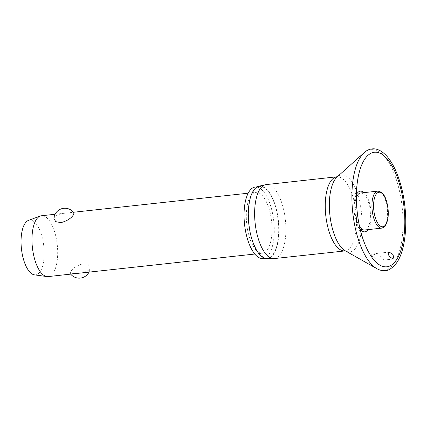 <?xml version="1.0" encoding="UTF-8"?>
<svg xmlns="http://www.w3.org/2000/svg" width="427" height="427" viewBox="0 0 427 427"><rect width="100%" height="100%" fill="white"/><g stroke="black" fill="none" stroke-linecap="round" stroke-linejoin="round"><path stroke-width="0.32" stroke-dasharray="2.13 1.6" d="M368.09 229.619A20.464 8.364 83.8 0 0 370.924 210.591A20.464 8.364 83.8 0 0 364.055 192.63M383.788 259.755L382.608 257.55L379.496 255.666L372.339 253.937L371.266 254.375C371.517 255.928 373.123 257.294 376.075 258.49L382.779 260.187L383.788 259.755M274.294 258.565A37.208 15.207 83.8 0 0 280.123 254.657A37.208 15.207 83.8 0 0 284.201 212.23A37.208 15.207 83.8 0 0 266.224 184.587M266.848 258.559A36.434 14.892 83.8 0 0 273.253 254.695A36.434 14.892 83.8 0 0 277.08 212.326A36.434 14.892 83.8 0 0 258.954 186.193M263.053 258.522A35.948 14.689 83.8 0 0 268.684 254.743A35.948 14.689 83.8 0 0 272.623 213.756A35.948 14.689 83.8 0 0 255.255 187.053M273.125 254.262A35.948 14.689 83.8 0 0 277.064 213.27A35.948 14.689 83.8 0 0 259.701 186.567A35.948 14.689 83.8 0 0 254.07 190.341A35.948 14.689 83.8 0 0 250.131 231.327A35.948 14.689 83.8 0 0 267.494 258.036A35.948 14.689 83.8 0 0 273.125 254.262M360.591 193.004A18.607 7.601 -96.2 0 1 369.579 206.828A18.607 7.601 -96.2 0 1 367.54 228.039A18.607 7.601 -96.2 0 1 364.626 229.993M48.144 276.584A30.6 12.506 83.8 0 0 52.937 273.371A30.6 12.506 83.8 0 0 56.289 238.479A30.6 12.506 83.8 0 0 41.51 215.747M53.919 218.603L54.517 217.017C57.293 214.6 61.792 213.228 68.026 212.902L74.004 213.025M267.265 249.992A30.6 12.506 83.8 0 0 270.617 215.101A30.6 12.506 83.8 0 0 255.837 192.369A30.6 12.506 83.8 0 0 251.044 195.582A30.6 12.506 83.8 0 0 247.692 230.468A30.6 12.506 83.8 0 0 262.472 253.206A30.6 12.506 83.8 0 0 267.265 249.992M89.585 269.373L90.188 267.788L88.341 264.729L83.185 263.753C77.319 265.311 73.172 267.873 70.738 271.428L70.103 273.36L76.075 273.483C82.31 273.163 86.814 271.791 89.585 269.373M34.443 274.855A27.541 11.251 83.8 0 0 39.914 271.983A27.541 11.251 83.8 0 0 42.647 239.237A27.541 11.251 83.8 0 0 28.502 220.385M359.582 226.636A18.607 7.601 -96.2 0 1 356.39 197.375M356.417 194.541A20.464 8.364 83.8 0 0 354.431 201.17A20.464 8.364 83.8 0 0 356.849 223.353A20.464 8.364 83.8 0 0 360.217 229.395M376.817 268.647A60.821 24.857 83.8 0 0 393.582 263.955A60.821 24.857 83.8 0 0 398.359 186.418A60.821 24.857 83.8 0 0 364.167 152.631M355.883 247.772A38.713 15.82 83.8 0 0 358.926 198.416A38.713 15.82 83.8 0 0 337.159 176.911L336.855 176.879A37.208 15.207 83.8 0 1 354.826 204.522A37.208 15.207 83.8 0 1 350.748 246.95A37.208 15.207 83.8 0 1 344.925 250.857L345.213 250.761A38.713 15.82 83.8 0 0 355.883 247.772M381.775 228.125A18.607 7.601 83.8 0 0 384.684 226.171A18.607 7.601 83.8 0 0 385.827 201.314A18.607 7.601 83.8 0 0 377.74 191.136M259.701 186.567L257.284 186.829M389.221 252.095L372.339 253.937M55.094 214.263L73.428 212.262M248.172 193.201L255.837 192.369M89.008 272.127A11.017 11.017 0 0 0 90.188 267.788M70.103 273.36A11.017 11.017 0 0 0 70.674 274.123M254.807 254.038L262.472 253.206M393.262 259.04L382.779 260.187M267.494 258.036L265.076 258.298M356.849 223.353L364.396 242.894M354.431 201.17L357.586 180.461"/><path stroke-width="0.64" d="M388.479 252.501L389.221 252.095L392.968 254.508L393.982 258.639L393.262 259.04L389.899 256.979C388.458 255.202 387.983 253.707 388.479 252.501M360.217 229.395A20.464 8.364 83.8 0 0 368.031 229.694A20.464 8.364 83.8 0 0 368.09 229.619M364.055 192.63A20.464 8.364 83.8 0 0 357.185 193.303A20.464 8.364 83.8 0 0 356.417 194.541M337.383 176.735L266.224 184.587A37.208 15.207 83.8 0 0 265.519 184.704A37.208 15.207 83.8 0 0 260.401 188.494A37.208 15.207 83.8 0 0 256.157 230.073A37.208 15.207 83.8 0 0 273.579 258.597A37.208 15.207 83.8 0 0 274.294 258.565L345.475 250.884M265.519 184.704L258.954 186.193A36.434 14.892 83.8 0 0 253.942 189.903A36.434 14.892 83.8 0 0 249.79 230.623A36.434 14.892 83.8 0 0 266.848 258.559L273.579 258.597M257.284 186.829L255.255 187.053A35.948 14.689 83.8 0 0 249.63 190.826A35.948 14.689 83.8 0 0 245.69 231.813A35.948 14.689 83.8 0 0 263.053 258.522L265.076 258.298M356.39 197.375A18.607 7.601 -96.2 0 1 357.677 194.958A18.607 7.601 -96.2 0 1 360.591 193.004L377.74 191.136A18.607 7.601 83.8 0 0 374.826 193.089A18.607 7.601 83.8 0 0 373.684 217.946A18.607 7.601 83.8 0 0 381.775 228.125C386.616 226.23 385.133 225.451 386.595 223.545L387.839 219.04C388.703 213.329 388.292 207.49 386.6 201.512C384.93 195.075 381.973 191.616 377.74 191.136M55.094 214.263L41.51 215.747A30.6 12.506 83.8 0 0 40.261 216.041A30.6 12.506 83.8 0 0 36.717 218.96A30.6 12.506 83.8 0 0 33.082 252.336A30.6 12.506 83.8 0 0 46.863 276.563A30.6 12.506 83.8 0 0 48.144 276.584L254.807 254.038M74.004 213.025L73.364 214.962C70.93 218.517 66.783 221.074 60.917 222.638L55.766 221.661L53.919 218.603A11.017 11.017 0 0 1 74.004 213.025M40.261 216.041L28.502 220.385A27.541 11.251 83.8 0 0 25.316 223.011A27.541 11.251 83.8 0 0 22.044 253.051A27.541 11.251 83.8 0 0 34.443 274.855L46.863 276.563M381.775 228.125L364.626 229.993A18.607 7.601 -96.2 0 1 359.582 226.636M361.338 155.802A60.821 24.857 83.8 0 0 353.257 216.654A60.821 24.857 83.8 0 0 376.817 268.647C379.582 270.222 382.4 270.873 385.282 270.59C388.437 270.702 392.071 268.316 396.192 263.427C406.91 249.485 408.804 213.649 400.985 185.681C397.569 173.191 393 163.536 387.294 156.704C381.044 149.61 375.482 148.366 372.008 148.916C369.136 149.258 366.521 150.496 364.167 152.631A60.821 24.857 83.8 0 0 361.338 155.802M395.872 260.748A57.597 23.538 83.8 0 0 399.405 183.797A57.597 23.538 83.8 0 0 365.336 158.326A57.597 23.538 83.8 0 0 357.586 180.461A57.597 23.538 83.8 0 0 364.396 242.894A57.597 23.538 83.8 0 0 395.872 260.748M364.167 152.631L337.159 176.911A38.713 15.82 83.8 0 0 335.36 178.929A38.713 15.82 83.8 0 0 330.215 217.663A38.713 15.82 83.8 0 0 345.213 250.761L376.817 268.647M336.855 176.879A37.208 15.207 83.8 0 0 331.026 180.786A37.208 15.207 83.8 0 0 326.949 223.214A37.208 15.207 83.8 0 0 344.925 250.857M385.474 224.96A17.379 7.104 83.8 0 0 386.536 201.741A17.379 7.104 83.8 0 0 376.262 194.055A17.379 7.104 83.8 0 0 375.194 217.274A17.379 7.104 83.8 0 0 385.474 224.96M73.428 212.262L248.172 193.201M70.674 274.123A11.017 11.017 0 0 0 89.008 272.127M357.586 180.461C354.57 199.345 357.378 225.098 364.396 242.894"/></g></svg>
